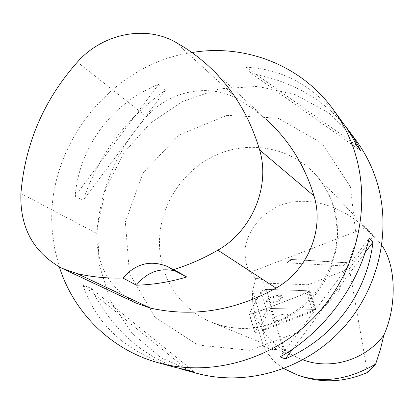 <?xml version="1.0" encoding="UTF-8"?>
<svg xmlns="http://www.w3.org/2000/svg" width="414" height="414" viewBox="0 0 414 414"><rect width="100%" height="100%" fill="white"/><g stroke="black" fill="none" stroke-linecap="round" stroke-linejoin="round"><path stroke-width="0.31" stroke-dasharray="2.07 1.55" d="M258.615 329.86L258.574 330.16L262.31 329.875L315.866 309.387L270.585 308.508L258.615 329.86L263.439 346.063L266.057 351.082L273.82 361.158C281.442 367.466 289.986 372.326 299.446 375.736M367.451 372.455L349.385 268.738L307.902 284.785L315.866 309.387M262.74 282.922L262.988 280.827C262.259 279.243 259.79 278.487 255.578 278.57L252.669 290.809C251.37 306.872 255.899 321.595 266.259 334.978C271.708 342.595 284.283 351.062 284.661 350.41L283.264 348.867L270.585 308.508M283.264 348.867L282.369 347.962C275.15 350.648 268.857 349.918 263.485 345.773M262.667 283.062L307.902 284.785M349.385 268.738L373.35 236.234L364.9 228.114C357.116 219.156 319.303 190.89 280.325 205.349C259.78 213.955 247.334 232.326 245.259 248.084C244.7 259.418 246.371 267.485 250.273 272.293L255.578 278.57M291.632 259.692L286.881 262.859L343.108 265.891L347.843 262.864L291.073 259.428L346.73 262.818L343.108 265.891M282.369 347.962L287.099 351.6L292.139 354.808L297.443 357.567L302.944 359.838M381.848 245.414L377.501 239.996L373.35 236.234M266.057 351.082L272.914 360.185M283.947 368.62L273.82 361.158M356.107 140.501L328.851 112.97L295.208 94.573L257.813 86.412L219.43 88.829L182.76 101.425L150.298 123.17L124.2 152.492L106.217 187.387L97.595 225.495L99.018 264.241L110.564 300.931L131.621 332.892L160.88 357.67L196.371 373.211M59.342 266.973L54.917 249.911L52.443 232.383C43.993 149.04 109.374 64.434 191.956 52.531M165.315 90.402L158.567 84.404C111.93 102.889 79.498 146.38 75.11 196.169L83.09 200.495C98.811 154.784 126.218 118.083 165.315 90.402L83.09 200.495M179.065 368.382C141.195 355.522 111.827 328.804 90.961 288.227L82.997 285.184C96.436 325.316 126.865 352.635 174.278 367.146M341.98 121.359C315.297 86.893 283.295 68.833 245.973 67.182L251.5 73.526C291.125 81.015 322.402 98.532 345.333 126.079M135.875 302.991C109.229 288.284 96.245 265.136 96.928 233.543C100.172 189.146 116.722 150.194 146.577 116.67C169.631 90.666 209.422 82.707 238.009 99.2L252.659 108.504L266.269 119.439L206.845 64.47M174.925 270.865L180.727 273.095L186.781 276.976M82.997 285.184L188.132 370.318M90.961 288.227L194.725 372.139M158.567 84.404L75.11 196.169M356.723 145.428L245.973 67.182M360.703 150.758L251.5 73.526M280.055 356.858L369.128 238.205M292.708 349.049L365.044 252.695M286.881 262.859L290.524 259.645M346.73 262.818L347.843 262.864M274.725 320.871C282.157 319.96 286.555 317.993 287.916 314.966C287.156 311.933 270.647 317.227 272.21 320.001L274.725 320.871L272.21 320.001C270.647 317.227 287.156 311.933 287.916 314.966C286.555 317.993 282.157 319.96 274.725 320.871M266.989 302.66L266.709 302.287C265.11 299.394 281.536 294.121 282.332 297.273C283.818 299.922 269.291 305.02 266.989 302.66M314.221 309.351L272.34 308.539L269.038 309.227L266.761 310.686L254.838 332.395L259.076 332.069L312.844 311.509L315.189 309.703L314.221 309.351L308.213 290.773L309.186 291.151L306.867 292.988L253.425 313.595L249.197 313.879L261.451 290.887L263.563 289.867L265.969 289.376L308.213 290.773M268.909 302.194L266.388 301.257C264.789 298.359 281.209 293.086 282.012 296.243C280.687 299.363 276.319 301.345 268.909 302.194M266.368 289.376L306.624 290.721L302.556 294.654L251.288 314.174C250.558 311.685 251.386 308.606 253.766 304.932C256.887 299.731 257.56 294.002 266.368 289.376L272.34 308.539M262.31 329.875L270.813 357.572M250.273 272.293L364.9 228.114M159.509 239.856C160.487 203.843 183.707 169.305 216.698 154.769C249.668 140.242 289.588 147.337 314.133 173.166C322.34 181.86 328.499 191.956 332.618 203.46C344.293 236.306 334.693 276.485 308.699 301.894C282.71 327.324 243.225 335.33 211.766 322.304C179.319 309.232 158.246 275.165 159.509 239.856M350.425 186.761L322.123 143.353L277.965 118.125L227.053 115.366L179.164 134.954L143.084 172.845L125.364 221.987L129.453 273.38L155.059 317.341L197.851 345.048L249.761 350.337L300.259 331.433L338.59 291.86L356.516 239.939L350.425 186.761M20.907 193.478L96.928 233.543M77.366 62.09L146.577 116.67M175.515 42.156L238.009 99.2M266.259 334.978L252.669 290.809M259.076 332.069L253.425 313.595M306.867 292.988L312.844 311.509M266.761 310.686L260.825 291.528M249.238 313.533L254.884 332.059M258.574 330.16L263.439 346.063M377.501 239.996L314.133 173.166C322.066 181.555 328.048 191.392 332.075 202.674C335.837 214.074 337.426 226.013 336.851 238.495C336.235 252.892 329.135 276.428 312.782 295.994C281.83 329.083 242.666 334.538 211.766 322.304L300.191 358.772M61.836 268.251L63.704 269.126M167.639 266.59L180.727 273.095M284.661 350.41L262.988 280.827M291.073 259.428L347.284 262.611M282.012 296.243L282.332 297.273M266.388 301.257L266.709 302.287M254.838 332.395L249.197 313.879M315.189 309.703L309.186 291.151"/><path stroke-width="0.62" d="M297.361 374.991L299.446 375.736C321.88 383.421 344.551 382.324 367.451 372.455L375.638 364.087C348.231 379.954 322.139 383.592 297.356 375.001L283.947 368.62M302.944 359.838C330.796 370.359 365.391 360.02 383.887 335.086C397.031 306.096 396.188 265.415 381.848 245.414M375.638 364.087L380.306 349.789L383.887 335.086M158.495 362.809L174.278 367.146L188.132 370.318L194.725 372.139L183.112 369.573L196.371 373.211C246.553 387.064 305.48 369.562 343.056 328.069C380.601 286.555 392.917 225.066 374.66 175.138C370.059 162.588 363.875 151.043 356.107 140.501L348.443 130.115L353.313 137.225L357.644 144.631L360.703 150.758L356.723 145.428L351.874 136.46L346.559 127.895L332.784 108.898C341.188 120.303 347.874 132.816 352.831 146.437C372.543 200.64 358.959 267.78 317.947 313.196C276.904 358.602 212.77 377.801 158.495 362.809C111.221 350.006 73.827 312.803 59.342 266.973M191.956 52.531C244.814 43.651 300.667 64.905 332.784 108.898M285.298 358.922L280.055 356.858C322.62 333.632 358.281 286.172 369.128 238.205L372.967 242.143C366.783 294.038 333.425 338.409 285.298 358.922L292.708 349.049M183.112 369.573L179.065 368.382M345.333 126.079L348.443 130.115M136.439 285.184L122.917 278.022C107.283 278.477 92.074 277.033 77.289 273.68L61.836 268.251C33.451 252.53 19.81 227.602 20.907 193.478C25.031 143.705 43.853 99.909 77.366 62.09C102.299 33.813 144.983 24.731 175.515 42.156L184.923 47.77L191.754 52.387L198.373 57.344L206.845 64.47C231.861 87.09 249.44 115.563 259.588 149.894C270.627 186.15 252.178 230.81 217.831 250.165C203.414 258.564 188.417 265.105 172.85 269.799L186.781 276.976C170.082 282.012 153.304 284.744 136.439 285.184C146.773 272.272 159.602 267.496 174.925 270.865M266.269 119.439C288.843 139.865 304.761 165.372 314.024 195.967C324.498 229.511 307.711 270.497 276.019 288.103C234.961 310.805 193.069 317.471 150.344 308.104L135.875 302.991L63.704 269.126M122.917 278.022C135.745 263.49 150.655 259.681 167.639 266.59L172.85 269.799M365.044 252.695L372.967 242.143M259.588 149.894L314.024 195.967M217.831 250.165L276.019 288.103M77.289 273.68L150.344 308.104"/></g></svg>
